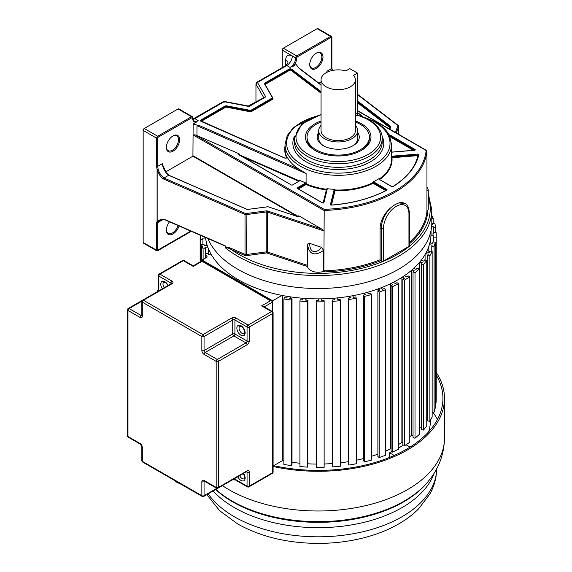 <?xml version="1.0" encoding="UTF-8"?>
<svg xmlns="http://www.w3.org/2000/svg" width="572" height="572" viewBox="0 0 572 572"><rect width="100%" height="100%" fill="white"/><g stroke="black" fill="none" stroke-linecap="round" stroke-linejoin="round"><path stroke-width="0.86" d="M193.243 266.395L202.066 261.297L270.434 300.772L261.611 305.863L271.536 311.59L248.155 325.089L236.029 318.082A3.117 1.802 180 0 0 231.617 318.082L202.946 334.634L143.408 300.257L172.072 283.705A3.117 1.802 180 0 0 172.072 281.159L159.945 274.16A1.559 0.901 -120 0 0 159.166 274.081A1.559 1.559 0 0 0 158.387 275.432A1.559 0.901 0 0 0 158.844 276.069A1.559 0.901 -60 0 1 159.945 274.16L183.319 260.66A1.559 0.901 -60 0 1 184.098 260.582A1.559 1.559 0 0 0 182.54 260.582A1.559 0.901 60 0 1 183.319 260.66L193.243 266.395M281.925 295.409L272.637 300.772L272.637 311.761L272.637 302.045L271.993 301.144L270.434 300.772M246.41 471.778L247.054 472.15L247.054 486.157A1.559 0.901 120 0 0 247.376 486.872A1.559 1.559 0 0 0 248.934 486.872A1.559 0.901 -120 0 0 249.263 486.157L249.263 472.15A3.117 1.802 -60 0 0 247.054 470.878L218.382 487.43L218.382 361.375L247.054 344.823A3.117 1.802 -60 0 0 249.263 341.005L249.263 326.998L272.637 313.499A1.559 0.901 0 0 0 273.094 312.863A1.559 1.559 0 0 0 272.315 311.511L263.17 306.234L261.611 305.863M321.056 125.361A19.491 11.254 0 0 0 318.718 130.709A19.491 11.254 0 0 0 324.431 138.667A19.491 11.254 0 0 0 345.674 141.105A19.491 11.254 0 0 0 357.707 130.709A19.491 11.254 0 0 0 355.369 125.361M355.369 79.773L355.369 130.709A17.153 9.903 180 0 1 344.78 139.854A17.153 9.903 180 0 1 326.083 137.709A17.153 9.903 180 0 1 321.056 130.709L321.056 79.773A17.153 9.903 0 0 0 326.083 86.78A17.153 9.903 0 0 0 344.78 88.925A17.153 9.903 0 0 0 355.369 79.773A17.153 9.903 0 0 0 353.575 75.368L357.507 73.094L357.507 113.199A5.455 3.153 60 0 1 356.377 115.701L355.369 116.28M323.902 145.989A19.491 11.254 180 0 1 318.718 138.345L318.718 130.709M357.707 130.709L357.707 138.345A19.491 11.254 180 0 1 352.524 145.989M357.707 132.482A21.05 12.155 180 0 1 353.103 145.667A21.05 12.155 180 0 1 353.096 145.667A21.05 12.155 180 0 1 323.33 145.667L323.33 145.667A21.05 12.155 180 0 1 318.718 132.482M321.056 122.036A31.188 18.004 0 0 0 307.028 137.073A31.188 18.004 0 0 0 316.159 149.807A31.188 18.004 0 0 0 350.15 153.711A31.188 18.004 0 0 0 369.405 137.073A31.188 18.004 0 0 0 360.267 124.338A31.188 18.004 0 0 0 355.369 122.036M357.507 73.094L349.792 68.633L345.853 70.907A17.153 9.903 0 0 0 321.056 79.773M239.361 155.241L239.647 154.39L238.996 153.725L195.131 134.828L324.195 209.338L323.888 270.842L325.118 271.886L323.595 271.385A10.582 6.106 180 0 1 307.629 266.581L266.945 253.017A0.779 0.45 -0 0 0 266.38 252.974L246.482 255.627A2.338 1.351 180 0 1 244.551 255.384L231.574 249.742C229.107 248.248 227.027 247.583 225.318 247.755A113.621 65.601 0 0 0 237.838 256.342A113.621 65.601 0 0 0 252.702 263.57A113.621 65.601 0 0 0 370.477 268.189A113.621 65.601 0 0 0 431.803 209.953L431.803 222.908A113.621 65.601 180 0 1 361.661 283.519A113.621 65.601 180 0 1 237.838 269.298A113.621 65.601 180 0 1 207.808 238.488M224.632 102.123L223.359 101.623L192.957 119.012M263.742 97.662L248.277 106.035L249.07 106.499L224.138 101.702L194.802 118.64A1.566 0.908 -120 0 0 194.022 118.561M249.335 106.356L265.758 96.868L263.663 97.376A1.559 0.901 180 0 1 263.721 97.519M264.007 97.347L265.758 96.868L257.45 82.475L256.664 82.397L255.956 84.034L257.45 82.475L286.779 65.537L290.111 67.46L296.203 64.579L299.306 68.59L321.056 85.135M193.043 119.326A7.836 4.526 120 0 0 194.802 118.64L198.134 120.563L193.143 124.081L200.1 125.869L196.975 125.704L306.091 173.53L299.328 169.362A53.282 30.766 180 0 1 287.366 157.407L287.08 157.1L287.08 157.543M282.232 67.632L282.232 50.107A1.559 0.901 -60 0 1 283.333 48.198L317.145 28.679A1.559 0.901 -60 0 1 317.925 28.6L331.345 36.343A1.559 0.901 120 0 0 330.566 36.422A0.779 0.45 60 0 1 331.116 37.38A0.779 0.45 120 0 1 331.667 37.695L331.667 68.447L327.005 71.135L326.626 72.837M381.259 261.097L380.087 259.781L380.087 227.792L381.259 228.464L381.259 261.097A1.559 0.901 180 0 0 383.462 261.097L408.959 246.375L408.959 213.742L409.416 213.106L409.416 245.738A1.559 0.901 180 0 1 408.959 246.375M426.948 190.805L428.271 189.983L428.271 208.68A10.582 6.106 180 0 1 426.991 211.597M409.416 213.106C408.894 207.607 407.386 204.411 404.904 203.503L398.777 202.924L395.202 204.526L391.441 207.157C384.491 213.07 380.709 219.948 380.087 227.792M409.416 243.844A109.702 63.335 180 0 0 427.656 212.691L426.948 211.34L426.948 150.936L426.154 150.479L426.948 150.936A108.923 62.884 0 0 1 323.888 210.439L193.143 134.949L195.131 134.828M323.595 271.385L323.595 250.379L321.528 247.333L309.666 243.372C308.472 242.964 307.786 243.522 307.6 245.045L307.6 265.851L307.6 265.415L267.338 251.995L267.338 212.062L323.888 230.909L321.757 229.043L298.977 215.894L298.291 215.88L298.291 216.352M307.6 245.209L307.6 245.045C309.288 254.647 314.621 256.42 323.595 250.379M307.6 245.367L307.629 266.581M321.528 247.333C319.104 250.214 317.017 251.594 315.258 251.48C311.69 252.009 309.824 249.313 309.666 243.372M166.488 220.299A0.779 0.386 -66.5 0 1 166.173 220.377A0.779 0.386 -66.5 0 1 166.016 220.02C163.406 218.754 160.453 219.205 157.164 221.364L157.164 169.569C159.752 176.548 161.84 177.842 163.499 178.993A0.779 0.386 -66.5 0 1 163.971 177.999L245.488 213.463A0.779 0.45 0 0 0 246.132 213.542L266.03 210.889A2.338 1.351 180 0 1 267.732 211.039L321.757 229.043M428.271 196.611A112.062 64.7 0 0 1 410.017 245.76A112.062 64.7 0 0 1 382.411 261.697A112.062 64.7 0 0 1 231.574 249.742A0.779 0.386 113.5 0 0 232.039 248.741C227.806 247.047 225.54 246.582 225.246 247.354L225.146 245.745L166.016 220.02M224.024 245.545L225.146 245.745M222.658 244.845L225.246 246.067M225.246 247.354L225.318 247.755M315.622 150.758A31.188 18.004 180 0 1 307.028 138.345L307.028 137.073M369.405 137.073L369.405 138.345A31.188 18.004 180 0 1 360.803 150.758M355.369 120.971A32.747 18.905 180 0 1 361.368 123.702A32.747 18.905 180 0 1 361.368 150.443A32.747 18.905 180 0 1 315.058 150.443L315.058 150.443A32.747 18.905 180 0 1 315.058 123.702A32.747 18.905 180 0 1 321.056 120.971M294.601 136.079A45.453 26.241 180 0 0 305.755 161.583L306.177 161.826A45.453 26.241 180 0 0 361.347 165.894A45.453 26.241 180 0 0 382.024 136.079M323.502 202.788L326.805 189.303A0.465 0.379 13.8 0 1 327.27 188.96L323.931 202.588A0.937 0.543 180 0 1 323.294 203.024A0.937 0.543 180 0 1 322.336 202.888L297.433 188.51A0.937 0.543 180 0 1 297.433 187.752L305.477 183.104L306.134 184.513L306.413 183.655L305.77 182.99L300.014 180.466L299.363 180.838L239.06 154.655M378.943 179.107L378.414 178.886A53.282 30.766 180 0 1 373.402 181.782L372.794 182.468L373.759 181.91L386.815 189.446A0.937 0.543 180 0 1 386.786 190.226A101.551 58.63 180 0 1 331.474 205.126A0.937 0.543 180 0 1 330.423 204.519A0.465 0.379 -166.2 0 1 330.888 204.926L334.563 190.211A0.465 0.379 -166.2 0 0 335.028 190.626L335.056 189.718L334.248 189.303A53.282 30.766 180 0 1 327.234 188.717L326.448 189.003L326.34 189.904A0.465 0.379 -166.2 0 0 326.669 189.825M389.675 136.129L389.747 135.6L414.779 150.121M318.94 83.183L321.056 81.96M309.731 64.607A9.359 5.405 -60 0 1 316.345 53.146L316.345 53.146A9.359 5.405 -60 0 1 322.958 56.964A9.359 5.405 -60 0 1 316.345 68.425A9.359 5.405 -60 0 1 309.731 64.607M327.005 71.135L327.163 72.201M332.21 70.499L331.667 68.447A0.779 0.45 180 0 0 331.896 68.125L331.896 37.38L331.345 36.343M426.948 187.266L426.948 187.695M193.143 124.081L192.921 156.199L297.011 216.295M298.977 215.894A1.244 0.722 180 0 1 297.118 216.438L268.082 206.764L247.855 209.409A1.244 0.722 180 0 1 246.825 209.28L168.954 175.404M162.72 165.83L162.341 163.656L157.679 166.352L158.158 169.291C159.259 172.987 161.197 175.89 163.971 177.999L168.676 175.282C164.943 172.122 162.834 168.247 162.341 163.656M224.031 245.545L166.173 220.377C164.8 219.455 162.491 219.555 159.238 220.678L158.108 221.6L157.085 221.314L157.085 169.526L158.158 169.291M157.085 169.526L156.571 166.352A0.779 0.45 180 0 0 157.679 166.352L157.679 138.152A0.779 0.45 120 0 1 158.23 137.194L192.042 117.675A0.779 0.45 120 0 1 192.592 117.996A0.779 0.45 0 0 0 192.821 117.675L192.263 116.645A1.559 0.901 120 0 0 191.484 116.717A0.779 0.45 60 0 1 192.042 117.675M158.108 221.6L157.679 222.837L162.155 219.82M162.362 219.798L162.083 220.292L162.241 219.812M169.512 221.829A9.359 5.405 120 0 0 166.38 230.13A9.359 5.405 -60 0 0 171.607 234.577A9.359 5.405 -60 0 0 179.029 225.969M156.571 222.837A0.779 0.45 0 0 0 157.679 222.837L157.679 250.2A0.779 0.45 180 0 1 156.571 250.2L156.571 222.837L157.085 221.314A0.779 0.615 36.9 0 0 157.479 221.607M192.263 116.645L178.85 108.895A1.559 0.901 -60 0 0 178.071 108.973L144.258 128.493A1.559 0.901 -60 0 0 143.157 130.402L143.157 242.449L157.128 250.515L190.783 231.081M191.305 231.31L157.514 250.815L156.735 250.815L143.479 243.164A1.559 0.901 -60 0 1 143.157 242.449M165.687 171.922L192.921 156.199M166.38 147.369A9.359 5.405 -60 0 1 173.001 135.907L173.001 135.907A9.359 5.405 -60 0 1 179.615 139.725A9.359 5.405 -60 0 1 173.001 151.187A9.359 5.405 -60 0 1 166.38 147.369M196.975 135.299L196.975 125.704M172.715 136.079A8.58 4.955 -60 0 1 176.734 135.8A8.58 4.955 -60 0 1 178.514 139.725A8.58 4.955 -60 0 1 172.444 150.229A8.58 4.955 -60 0 1 168.161 150.658A8.58 4.955 -60 0 1 166.388 147.04M166.388 229.801A8.58 4.955 120 0 0 168.161 233.419A8.58 4.955 120 0 0 178.021 225.525M316.066 53.318A8.58 4.955 -60 0 1 320.084 53.039A8.58 4.955 -60 0 1 321.857 56.964A8.58 4.955 -60 0 1 315.794 67.467A8.58 4.955 -60 0 1 311.504 67.896A8.58 4.955 -60 0 1 309.738 64.279M372.794 182.468L373.094 183.312L373.423 182.482L386.622 190.183M391.598 157.622A0.465 0.379 173.9 0 0 391.963 157.75L391.899 156.842L418.397 154.991M391.598 156.942L391.834 156.192L417.796 154.075L417.932 155.634L391.963 157.75A53.754 31.031 180 0 1 379.629 179.508M255.956 101.995L255.956 84.034L263.663 97.547M431.073 230.33L430.981 234.534A112.813 65.129 180 0 1 397.948 279.787A112.813 65.129 180 0 1 278.049 294.601A112.813 65.129 180 0 1 205.555 237.509M282.346 295.488L282.346 460.689A112.276 64.822 0 0 0 283.876 460.982A112.276 64.822 180 0 1 282.346 460.689L273.723 465.665M292.013 462.298A112.276 64.822 0 0 0 299.928 463.22A112.276 64.822 180 0 1 292.013 462.298M307.958 463.813A112.276 64.822 0 0 0 316.295 464.071A112.276 64.822 180 0 1 307.958 463.813M324.138 463.985A112.276 64.822 0 0 0 332.418 463.556A112.276 64.822 180 0 1 324.138 463.985M340.483 462.784A112.276 64.822 0 0 0 348.255 461.711A112.276 64.822 180 0 1 340.483 462.784M356.406 460.21A112.276 64.822 0 0 0 363.513 458.558A112.276 64.822 180 0 1 356.406 460.21M371.578 456.277A112.276 64.822 0 0 0 377.885 454.154A112.276 64.822 180 0 1 371.578 456.277M385.707 451.043A112.276 64.822 0 0 0 390.655 448.763A112.276 64.822 180 0 1 385.707 451.043M398.527 444.53A112.276 64.822 0 0 0 401.88 442.456A112.276 64.822 180 0 1 398.527 444.53M409.788 436.736A112.276 64.822 0 0 0 411.482 435.313A112.276 64.822 180 0 1 409.788 436.736M430.459 420.227L430.459 420.263A112.276 64.822 180 0 1 428.657 431.817M389.618 457.407L389.618 452.831L394.201 455.469M403.41 445.016A112.276 64.822 180 0 1 398.527 448.098M391.956 451.687A112.276 64.822 180 0 1 389.618 452.831M405.998 444.766L410.038 447.097M437.451 419.483A124.753 72.022 0 0 0 432.675 412.004M273.094 466.487A126.312 72.923 0 0 0 444.487 398.362A126.312 72.923 0 0 0 436.221 372.408M436.221 375.06A124.753 72.022 180 0 1 442.928 398.362A124.753 72.022 180 0 1 273.094 465.522M202.066 261.011L202.066 260.024L272.637 300.772M202.066 260.024L207.271 257.021L205.348 253.782L207.572 253.339L208.337 254.619L211.011 254.082M207.15 245.274L204.368 245.588L203.925 244.258L201.609 244.523L203.096 248.942L205.412 248.677L204.962 247.354L207.743 247.04M200.15 235.156L200.55 239.546L202.903 239.475L202.781 238.124L205.613 238.038M431.803 218.483L433.154 218.275L431.803 215.351M431.617 226.598L433.14 226.491L433.426 227.828L435.764 227.663L434.813 223.194L432.475 223.359L432.761 224.703L431.753 224.775M430.938 235.771L433.769 235.8L433.726 237.151L436.086 237.173L436.221 232.668L433.862 232.647L433.819 233.998L430.995 233.969M429.343 244.809L432.146 245.066L431.781 246.396L434.105 246.611L435.328 242.163L432.997 241.956L432.632 243.286L429.837 243.028M425.597 253.632L428.306 254.111L427.62 255.405L429.872 255.798L432.153 251.494L429.901 251.101L429.214 252.388L426.505 251.909M419.748 262.069L422.322 262.762L421.328 263.985L423.466 264.564L426.762 260.482L424.624 259.91L423.637 261.132L421.071 260.439M411.933 269.955L414.307 270.849L413.034 271.979L415.007 272.722L419.255 268.947L417.281 268.204L416.008 269.34L413.627 268.447M402.288 277.141L404.425 278.214L402.888 279.229L404.669 280.123L409.788 276.726L408.008 275.833L406.47 276.855L404.332 275.783M391.005 283.476L392.864 284.706L391.098 285.592L392.642 286.622L398.527 283.669L396.982 282.639L395.216 283.526L393.357 282.289M378.307 288.839L379.851 290.211L377.885 290.948L379.172 292.092L385.707 289.639L384.427 288.495L382.468 289.232L380.923 287.859M364.435 293.136L365.637 294.616L363.513 295.188L364.507 296.425L371.578 294.523L370.577 293.286L368.461 293.858L367.26 292.378M349.664 296.275L350.493 297.84L348.255 298.234L348.949 299.535L356.406 298.219L355.712 296.918L353.475 297.311L352.652 295.745M334.284 298.198L334.727 299.814L332.418 300.021L332.782 301.365L340.483 300.665L340.118 299.32L337.809 299.528L337.366 297.912M318.59 298.863L318.64 300.5L316.295 300.522L316.337 301.88L324.138 301.801L324.095 300.443L321.757 300.464L321.707 298.834M302.881 298.262L302.538 299.885L300.214 299.721L299.928 301.072L307.664 301.623L307.958 300.271L305.634 300.107L305.977 298.484M287.473 296.403L286.744 297.983L284.484 297.633L283.876 298.949L291.405 300.114L292.013 298.798L289.754 298.448L290.49 296.875M292.013 298.798L292.013 464.328L291.405 465.637L283.876 464.471L283.876 298.949M307.958 300.271L307.664 467.145L299.928 466.595L299.928 301.072M324.138 301.801L324.138 467.331L316.337 467.41L316.295 300.522M340.483 300.665L340.483 466.187L332.782 466.895L332.418 465.551L332.418 300.021M356.406 298.219L356.406 463.742L348.949 465.057L348.255 463.756L348.255 298.234M371.578 294.523L371.578 460.045L364.507 461.947L363.513 460.71L363.513 295.188M385.707 289.639L385.707 455.162L379.172 457.614L377.885 456.47L377.885 290.948M391.098 449.063L390.655 448.763L390.655 283.648M398.527 283.669L398.527 449.192L392.642 452.145L391.098 451.115L391.098 285.592M402.888 442.964L401.88 442.456L401.88 277.399M409.788 276.726L409.788 442.249L404.669 445.645L402.888 444.751L402.888 279.229M413.034 435.893L411.482 435.313L411.482 270.341M419.255 268.947L419.255 434.47L415.007 438.245L413.034 437.501L413.034 271.979M421.328 428.02L419.269 427.463L419.269 262.641M426.762 260.482L426.762 426.004L423.466 430.087L421.328 429.508L421.328 263.985M427.62 419.519L426.762 419.362M432.153 251.494L432.153 417.024L429.872 421.328L427.62 420.928L427.62 255.405M435.328 242.163L435.328 407.693L434.105 412.133L432.153 411.954M436.221 232.668L436.221 398.198L436.086 402.695L435.328 402.688M205.348 258.129L205.348 253.782M208.272 248.42L208.272 254.511M205.412 253.768L205.412 248.677M203.096 259.431L203.096 248.942M201.609 261.032L201.609 244.523M206.149 241.384L206.149 245.388M202.903 244.373L202.903 239.475M200.55 261.647L200.55 239.546M200.143 261.883L200.143 235.156M291.405 465.637L291.405 300.114M290.626 296.889L290.626 298.584M307.664 467.145L307.664 301.623M306.041 298.484L306.041 300.136M318.575 300.5L318.575 298.863M316.337 467.41L316.337 301.88M334.198 299.864L334.198 298.205M332.782 466.895L332.782 301.365M349.513 298.012L349.513 296.303M348.949 465.057L348.949 299.535M364.207 295.002L364.207 293.193M364.507 461.947L364.507 296.425M378.013 290.898L378.013 288.946M379.172 457.614L379.172 292.092M392.642 452.145L392.642 286.622M404.669 445.645L404.669 280.123M415.007 438.245L415.007 272.722M423.466 430.087L423.466 264.564M425.082 260.031L425.082 254.533M429.872 421.328L429.872 255.798M428.821 252.323L428.821 246.453M431.781 251.43L431.781 246.396M434.105 412.133L434.105 246.611M430.401 243.086L430.401 240.383M433.726 242.02L433.726 237.151M436.086 402.695L436.086 237.173M433.14 233.991L433.14 226.491M433.426 233.991L433.426 227.828M435.764 232.668L435.764 227.663M432.475 224.725L432.475 223.359M433.154 223.316L433.154 218.275M243.322 473.559L244.609 476.648L244.237 478.728A4.29 2.474 60 0 1 242.092 478.514A4.29 2.474 60 0 1 239.654 475.675M243.572 473.416A5.849 3.375 60 0 1 244.895 479.486A5.849 3.375 60 0 1 240.991 480.423A5.849 3.375 60 0 1 237.759 476.769M272.315 311.511A1.559 0.901 120 0 0 271.536 311.59A1.559 0.901 60 0 1 272.637 313.499L272.637 472.658L249.263 486.157A1.559 0.901 180 0 1 247.054 486.157L234.928 479.15L234.928 478.406M246.854 471.528A1.559 0.901 -60 0 1 247.054 472.15A1.559 0.901 0 0 0 249.263 472.15M247.376 486.872L235.249 479.865A1.559 0.901 -60 0 1 234.928 479.15A1.559 0.901 0 0 0 234.07 478.9M235.249 479.865L232.396 479.865A1.559 0.901 60 0 1 232.396 479.865L203.725 496.417A1.559 0.901 -120 0 0 204.054 495.702L204.054 481.696L204.697 481.324M216.881 488.295L204.054 495.702A1.559 0.901 180 0 1 201.845 495.702A1.559 0.901 120 0 0 202.166 496.417A1.559 1.559 0 0 0 203.725 496.417M273.094 472.022A1.559 0.901 180 0 1 272.637 472.658A1.559 0.901 60 0 1 272.315 473.373A1.559 1.559 0 0 0 273.094 472.022L273.094 312.863M247.054 470.878A1.559 0.901 60 0 1 246.732 471.593L246.732 471.435M202.166 496.417L142.621 462.04A1.559 0.901 -60 0 1 142.299 461.325L201.845 495.702L201.845 481.696A1.559 0.901 0 0 0 204.054 481.696A1.559 0.901 60 0 1 204.254 481.081M141.842 460.689L141.842 446.682A1.559 0.901 0 0 0 142.299 447.318L142.299 461.325A1.559 0.901 180 0 1 141.842 460.689A1.559 1.559 0 0 0 142.621 462.04M141.842 446.682L140.419 444.215A1.559 0.901 120 0 1 140.097 443.5A3.117 1.802 60 0 1 142.299 447.318M140.097 443.5L127.964 436.5A1.559 0.901 180 0 1 127.513 435.864A1.559 1.559 0 0 0 128.292 437.215A1.559 0.901 -60 0 1 127.964 436.5L127.964 310.446A1.559 0.901 -60 0 1 129.072 308.537A1.559 0.901 -120 0 0 128.292 308.458A1.559 1.559 0 0 0 127.513 309.81A1.559 0.901 0 0 0 127.964 310.446L140.097 317.446A3.117 1.802 60 0 0 142.299 316.173L142.299 302.166L201.845 336.543L201.845 350.55A3.117 1.802 60 0 0 204.054 354.375L216.18 361.375A1.559 0.901 0 0 0 218.382 361.375A1.559 0.901 -120 0 0 217.281 359.466A1.559 0.901 120 0 0 216.18 361.375L216.18 487.43A1.559 0.901 120 0 0 216.502 488.145A1.559 1.559 0 0 0 218.061 488.145A1.559 0.901 -120 0 0 218.382 487.43A1.559 0.901 180 0 1 216.18 487.43L204.054 480.423A1.559 0.901 -60 0 0 204.376 481.138L216.502 488.145M141.842 315.165L141.198 315.537L129.072 308.537L141.899 301.129M158.63 290.941A1.559 0.901 120 0 0 158.844 290.075A1.559 0.901 180 0 1 158.387 289.439L158.387 275.432M159.488 290.447L158.844 290.075L158.844 276.069L170.971 283.068L170.971 283.819M264.271 306.871L272.637 302.045M249.263 326.998A1.559 0.901 -120 0 0 248.155 325.089A1.559 0.901 120 0 0 247.054 326.998A1.559 0.901 0 0 0 249.263 326.998M249.263 341.005A1.559 0.901 180 0 1 247.054 341.005L234.928 333.998A1.559 0.901 0 0 0 232.718 333.998A1.559 0.901 -120 0 0 233.826 335.907L245.953 342.914L217.281 359.466L205.155 352.459A1.559 0.901 60 0 1 204.054 350.55L204.054 336.543A1.559 0.901 -120 0 0 202.946 334.634A1.559 0.901 120 0 0 201.845 336.543A1.559 0.901 0 0 0 204.054 336.543L232.718 319.991A1.559 0.901 180 0 1 234.928 319.991L247.054 326.998L247.054 341.005A1.559 0.901 -60 0 1 245.953 342.914A1.559 0.901 60 0 1 247.054 344.823M201.845 481.696A3.117 1.802 60 0 1 204.054 480.423M141.835 315.673A1.559 0.901 60 0 1 141.198 315.537A1.559 0.901 120 0 0 140.097 317.446M162.326 288.81A5.849 3.375 60 0 1 161.004 282.74A5.849 3.375 60 0 1 164.908 281.796A5.849 3.375 60 0 1 168.132 285.457M172.072 281.159A1.559 0.901 120 0 0 170.971 283.068A1.559 0.901 180 0 1 171.407 283.555M171.428 283.705L171.293 283.633A1.559 0.901 60 0 1 172.072 283.705M143.408 300.257A1.559 0.901 -120 0 0 142.621 300.186A1.559 1.559 0 0 0 141.842 301.53A1.559 0.901 0 0 0 142.299 302.166A1.559 0.901 -60 0 1 143.408 300.257M231.617 318.082A1.559 0.901 60 0 1 232.718 319.991L232.718 333.998L204.054 350.55A1.559 0.901 180 0 1 201.845 350.55M204.054 354.375A1.559 0.901 -60 0 1 205.155 352.459L233.826 335.907A1.559 0.901 120 0 0 234.928 333.998L234.928 319.991A1.559 0.901 -60 0 1 236.029 318.082M240.991 335.271A5.849 3.375 60 0 1 236.858 328.113A5.849 3.375 60 0 1 240.991 325.725A5.849 3.375 60 0 1 245.123 332.89A5.849 3.375 60 0 1 240.991 335.271M242.092 333.362A4.29 2.474 60 0 1 239.289 329.586A4.29 2.474 60 0 1 239.947 326.147L241.312 326.44C245.874 329.829 244.487 334.842 244.237 333.576A4.29 2.474 60 0 1 242.092 333.362M142.299 316.173A1.559 0.901 180 0 1 141.842 315.537L141.978 315.615M164.214 287.716A4.29 2.474 60 0 1 163.864 282.225L165.229 282.511L166.531 283.583L167.882 285.6M357.507 113.199L355.369 114.436M362.219 116.438L357.507 112.856M287.366 157.407A1.873 1.08 180 0 1 284.448 157.951L201.28 121.5A1.873 1.08 180 0 1 201.087 119.877L224.932 106.113A1.873 1.08 180 0 1 226.848 105.849L249.95 110.296A1.244 0.722 0 0 0 251.23 110.124L272.029 98.112A1.244 0.722 0 0 0 272.329 97.376L264.629 84.034A1.873 1.08 180 0 1 265.079 82.933L288.924 69.169A1.873 1.08 180 0 1 291.57 69.169A1.873 1.08 180 0 1 291.734 69.276L321.056 91.577M200.1 125.869L299.328 169.362M282.232 50.107L295.652 57.858A0.779 0.45 -0 0 0 296.754 57.858A0.779 0.45 120 0 1 297.304 56.9L296.754 55.942A1.559 0.901 120 0 0 295.652 57.858A7.836 4.526 -60 0 1 290.111 67.46M296.754 57.858A8.616 4.976 -60 0 1 293.193 66.316M317.145 28.679L330.566 36.422L296.754 55.942L283.333 48.198M285.671 59.781A7.836 4.526 0 0 1 287.966 62.949L286 65.458A1.566 0.908 60 0 1 286.779 65.537A7.836 4.526 120 0 0 292.321 55.934C288.281 54.054 286.064 55.334 285.671 59.781L285.671 65.644M380.652 260.746A109.702 63.335 180 0 1 325.118 271.886M380.087 259.781A108.923 62.884 180 0 1 323.888 270.842M426.948 211.34A108.923 62.884 180 0 1 409.416 242.392M266.945 253.017L267.338 251.995A1.559 0.901 -0 0 0 266.209 251.894L266.38 252.974M266.03 210.889L266.209 211.962A1.559 0.901 180 0 1 267.338 212.062L267.732 211.039M245.488 213.463A0.779 0.386 113.5 0 0 245.016 214.457A1.559 0.901 0 0 0 246.31 214.614L266.209 211.962L266.209 251.894L246.31 254.547L246.132 213.542M246.482 255.627L246.31 254.547A1.559 0.901 180 0 1 245.016 254.39L245.016 214.457L163.499 178.993M244.551 255.384A0.779 0.386 -66.5 0 0 245.016 254.39L232.039 248.741M321.056 114.822A42.314 24.432 0 0 0 308.394 154.404A42.314 24.432 0 0 0 368.232 154.404A42.314 24.432 0 0 0 368.232 119.855A42.314 24.432 0 0 0 356.942 115.194M321.056 114.486L301.823 123.902L294.43 138.41A43.88 25.332 0 0 0 306.878 156.084A43.88 25.332 0 0 0 307.286 156.328A43.88 25.332 0 0 0 355.105 161.819A43.88 25.332 0 0 0 382.196 138.41C382.461 134.27 380.308 126.662 369.019 119.777L357.135 114.9M382.196 138.41L382.196 141.992A43.88 25.332 180 0 1 355.105 165.401A43.88 25.332 180 0 1 307.286 159.91A43.88 25.332 180 0 1 306.878 159.674A43.88 25.332 180 0 1 294.43 141.992L294.43 138.41M311.926 117.596A51.716 29.858 0 0 0 301.744 164.386A51.716 29.858 0 0 0 374.882 164.386A51.716 29.858 0 0 0 374.882 122.158A51.716 29.858 0 0 0 364.7 117.596M316.001 115.987L293.565 127.42L287.23 135.55L285.028 144.552A53.282 30.766 0 0 0 300.228 166.066A53.282 30.766 0 0 0 300.636 166.309A53.282 30.766 0 0 0 358.701 172.973A53.282 30.766 0 0 0 391.598 144.552L389.368 135.493C386.679 130.287 382.11 125.811 375.668 122.079L360.625 115.987M287.058 157.572A53.282 30.766 180 0 1 285.028 149.163L285.028 144.552M287.08 157.1A1.559 0.901 180 0 1 287.137 157.35A1.559 0.901 180 0 1 286.779 157.922M201.208 121.464A1.559 0.901 180 0 1 200.851 120.892A1.559 0.901 180 0 1 201.308 120.256L201.087 119.877M201.258 121.393A1.244 0.722 0 0 1 201.53 121.157L201.308 120.256L225.153 106.492A1.559 0.901 180 0 1 226.748 106.278L226.848 105.849M224.932 106.113L225.153 107.007L201.308 120.771A1.559 0.901 0 0 0 200.936 121.121M272.708 97.912L272.923 98.284A1.873 1.08 180 0 1 272.472 99.392L251.666 111.397A1.873 1.08 180 0 1 249.757 111.662L226.648 107.214L226.748 106.278L249.85 110.725A1.559 0.901 0 0 0 251.451 110.503L251.23 110.124M249.95 110.296L249.85 111.233L226.748 106.792A1.559 0.901 0 0 0 225.153 107.007L225.375 107.386L201.53 121.157M272.029 98.112L272.251 99.006L251.451 111.018L251.451 110.503L272.251 98.498A1.559 0.901 0 0 0 272.708 97.855A1.559 0.901 0 0 0 272.622 97.576L272.329 97.376M272.529 97.404L264.9 84.134L272.708 98.37A1.559 0.901 180 0 1 272.251 99.006L272.472 99.392M264.629 84.034L264.843 83.948A1.559 0.901 180 0 1 265.301 83.312L265.079 82.933M265.172 84.606A1.244 0.722 0 0 1 265.522 84.206L265.301 83.312L289.139 69.548A1.559 0.901 180 0 1 291.484 69.641L291.734 69.276M288.924 69.169L289.139 70.063L265.301 83.827A1.559 0.901 0 0 0 264.922 84.177M321.056 93.2L291.241 70.52L291.484 69.641L321.056 92.128M286.744 157.843A53.596 30.945 180 0 1 285.028 146.082M226.648 107.214A1.244 0.722 0 0 0 225.375 107.386M251.666 111.397L251.451 111.018A1.559 0.901 180 0 1 249.85 111.233L249.757 111.662M321.056 92.643L291.484 70.156A1.559 0.901 0 0 0 289.139 70.063L289.361 70.442L265.522 84.206M291.241 70.52A1.244 0.722 0 0 0 289.361 70.442M306.091 173.53L306.091 183.233M326.769 189.411L326.448 189.26A53.282 30.766 180 0 1 306.413 183.912L297.798 188.56M386.45 190.262L372.794 182.725A53.282 30.766 180 0 1 335.056 189.975L334.563 190.211L330.945 204.962M391.598 144.552L391.598 159.273A53.282 30.766 180 0 1 378.993 179.136M414.385 150.329L391.598 152.188M414.65 150.193L414.979 149.406A0.937 0.543 180 0 1 415.208 149.957A0.937 0.543 180 0 1 414.45 150.322M414.979 149.406L390.075 135.028L389.382 135.521M389.06 134.906A0.937 0.543 180 0 1 390.075 135.028M414.593 150.207L389.511 135.786M389.947 136.744L413.463 150.314M391.834 156.192L391.441 156.285M417.796 154.075A0.937 0.543 180 0 1 418.854 154.676A101.551 58.63 180 0 1 393.05 186.615A0.937 0.543 180 0 1 391.698 186.629L378.414 178.886M373.759 181.91L373.402 181.782M330.423 204.519L334.248 189.303M300.014 180.466A0.937 0.543 180 0 1 299.742 180.781L292.557 184.935A0.937 0.543 180 0 1 291.234 184.935L238.696 154.604A0.937 0.543 180 0 1 238.996 153.725M324.195 209.338A108.144 62.434 0 0 0 426.154 150.479L357.507 110.846M297.304 56.9L331.116 37.38M357.507 100.944L390.583 126.283L390.211 126.827L357.507 101.773M390.583 126.283A1.244 0.722 180 0 1 390.805 126.877L389.854 129.258M395.345 132.425L397.969 125.883A0.779 0.45 0 0 0 397.826 125.511L357.507 94.623M390.29 127.284A0.779 0.45 0 0 0 390.211 127.213L390.211 126.827A0.779 0.45 180 0 1 390.369 127.091A0.465 0.372 21.8 0 0 390.347 127.198L389.589 129.1M389.568 129.093L390.369 127.084A0.465 0.372 21.8 0 1 390.805 126.877M389.539 129.072L390.083 127.806M390.047 127.799L357.507 102.71M357.507 102.159L390.211 127.213L389.961 127.577M396.203 132.926L398.727 126.619A1.559 0.901 0 0 0 398.763 126.419L398.305 125.525A0.779 0.508 127.5 0 0 397.826 125.511M397.969 125.883A0.779 0.622 21.8 0 1 398.727 126.619L398.727 134.377M398.448 125.876A0.779 0.508 127.5 0 0 398.298 125.525L357.507 94.273M408.959 213.742A18.032 10.41 120 0 0 396.21 206.378A18.032 10.41 120 0 0 383.462 228.464A1.559 0.901 -0 0 1 381.259 228.464A19.591 11.311 120 0 1 391.441 207.157M404.904 203.503A19.591 11.311 120 0 0 398.777 202.924M383.462 261.097L383.462 228.464M298.098 216.409L193.143 155.813M298.291 215.88A0.779 0.45 180 0 1 298.52 216.195L297.118 216.438M297.34 216.502L268.311 206.835M267.76 206.757L247.755 209.416M247.855 209.409L246.825 209.28M247.104 209.373L168.862 175.232L166.152 172.601L162.605 164.7M143.157 130.402L156.571 138.152L156.571 166.352M198.134 120.563A7.836 4.526 -60 0 1 194.215 120.949C193.672 121.1 193.207 120.013 192.821 117.675M196.146 122.344A8.616 4.976 -60 0 1 192.592 117.996M178.071 108.973L191.484 116.717L157.679 136.243A1.559 0.901 120 0 0 156.571 138.152A0.779 0.45 0 0 0 157.679 138.152M158.23 137.194A0.779 0.45 -120 0 0 157.679 136.243L144.258 128.493M239.647 154.39L238.896 154.562L291.234 184.935M291.556 185.056L292.228 185.056M292.557 184.935L299.742 180.781M298.67 181.238L242.364 156.564M297.633 188.474L306.413 183.655M297.762 188.545L297.433 187.752M323.931 202.588A0.465 0.379 -166.2 0 0 323.473 202.853L326.812 189.232M326.448 189.003L326.812 189.246M323.144 202.953L326.34 189.904A53.754 31.031 180 0 1 306.134 184.513L298.455 188.946M334.098 189.525L335.056 189.718M386.815 189.446L386.486 190.24M385.757 190.626L373.094 183.312A53.754 31.031 180 0 1 335.028 190.626L331.488 205.041M418.389 155.026A0.465 0.379 12.9 0 1 418.854 154.676M418.397 155.248L391.598 157.207M411.997 169.019A100.615 58.094 0 0 0 417.932 155.634M208.187 493.843A118.497 68.418 0 0 0 234.384 516.773A118.497 68.418 0 0 0 363.213 531.674A118.497 68.418 0 0 0 436.672 468.783M213.177 490.962A118.497 68.418 180 0 0 234.384 507.629A118.497 68.418 0 0 0 352.259 524.781A118.497 68.418 0 0 0 434.27 472.972M222.415 485.628A126.312 72.923 0 0 0 228.864 489.639A126.312 72.923 180 0 0 229.258 489.868A126.312 72.923 180 0 0 366.774 505.383A126.312 72.923 180 0 0 444.487 438.073C444.158 454.49 438.61 469.083 427.849 481.853L427.034 482.839A120.799 69.741 180 0 1 232.761 501.916A120.799 69.741 180 0 1 232.361 501.687A120.799 69.741 180 0 1 215.687 489.518M427.849 481.853A121.714 70.27 180 0 1 232.118 501.072A121.714 70.27 0 0 1 215.844 489.425M271.993 301.144L202.066 260.768L193.243 265.866L184.098 260.582M272.315 473.373L248.934 486.872M128.292 437.215L140.419 444.215M127.513 435.864L127.513 309.81M128.292 308.458L171.293 283.633M156.957 291.906L158.387 289.439M159.166 274.081L182.54 260.582M141.842 301.53L141.842 315.537M218.061 488.145L246.732 471.593M181.231 484.334L177.127 482.489L173.867 480.08M248.277 106.035L224.431 101.444L223.359 101.623M286 65.458L256.664 82.397M431.803 209.953L428.271 193.522M287.137 157.35C286.908 157.986 286.057 158.179 284.577 157.922L200.851 120.892M362.963 116.667L357.507 112.512M321.056 84.792L298.663 67.761M391.598 152.102L414.786 150.171M331.896 68.125L332.353 69.948A0.779 0.779 0 0 1 332.368 69.991L332.525 70.435M398.763 126.419L398.763 134.399M426.948 187.058L428.271 189.983M357.507 110.582L426.662 150.507M297.626 188.51L322.572 202.867L323.473 202.853M330.881 204.976L331.438 205.048C352.459 203.353 370.835 198.405 386.572 190.197L386.622 190.211M378.828 179.093L391.927 186.608L392.8 186.601C406.978 177.527 415.515 166.981 418.404 154.955M436.679 468.397C436.615 477.434 434.32 486.014 429.786 494.137L418.625 508.823C413.077 514.407 406.578 519.355 399.127 523.687C389.861 529.064 379.522 533.376 368.111 536.636C352.409 541.083 335.907 543.343 318.611 543.4C287.702 543.293 260.696 536.793 237.616 523.909L219.691 510.739L206.842 494.623M444.487 438.073L444.487 398.362"/></g></svg>
